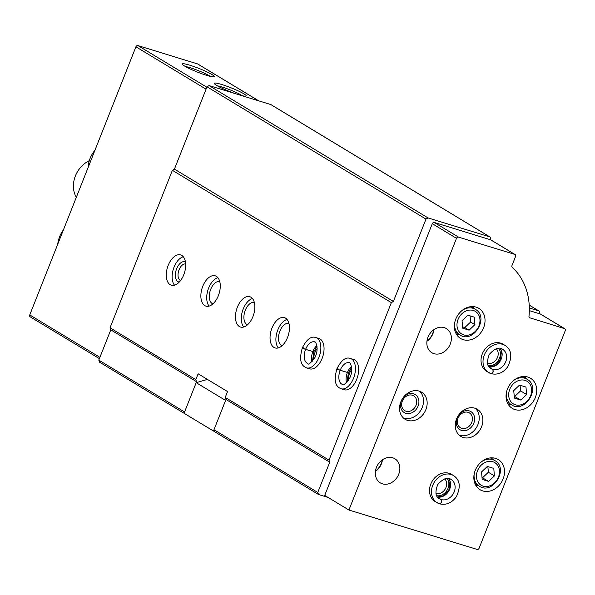 <?xml version="1.0" encoding="UTF-8"?>
<svg xmlns="http://www.w3.org/2000/svg" width="595" height="595" viewBox="0 0 595 595"><rect width="100%" height="100%" fill="white"/><g stroke="black" fill="none" stroke-linecap="round" stroke-linejoin="round"><path stroke-width="0.89" d="M184.071 413.265L213.471 431.033L225.587 400.442L196.186 382.674L184.071 413.265L99.544 362.176L98.8 360.124L184.584 411.963L196.566 381.707L195.822 379.647L198.135 373.794L227.543 391.562L225.222 397.415L225.974 399.476L213.992 429.731L214.736 431.791L318.511 494.505L317.767 492.444L213.992 429.731M328.083 497.442L318.511 494.505M196.566 381.707L110.782 329.861L110.03 327.808L172.386 170.311L174.424 169.114L207.023 86.788L209.053 85.583L270.77 104.541A1.763 1.443 -58.9 0 1 271.268 104.846M98.8 360.124L110.782 329.861M317.767 492.444L329.749 462.189L225.974 399.476M195.822 379.647L110.03 327.808M329.749 462.189L328.998 460.128L225.222 397.415M183.758 274.771A15.857 8.91 -72.9 0 0 180.627 254.913A15.857 8.91 -72.9 0 0 167.455 267.453A15.857 8.91 -72.9 0 0 171.315 285.221A15.857 8.91 -72.9 0 0 183.758 274.771M218.35 295.678A15.857 8.91 -72.9 0 0 215.219 275.82A15.857 8.91 -72.9 0 0 202.047 288.359A15.857 8.91 -72.9 0 0 205.907 306.127A15.857 8.91 -72.9 0 0 218.35 295.678M252.942 316.577A15.857 8.91 -72.9 0 0 249.811 296.719A15.857 8.91 -72.9 0 0 236.639 309.259A15.857 8.91 -72.9 0 0 240.499 327.034A15.857 8.91 -72.9 0 0 252.942 316.577M287.534 337.484A15.857 8.91 -72.9 0 0 284.403 317.626A15.857 8.91 -72.9 0 0 271.231 330.166A15.857 8.91 -72.9 0 0 275.091 347.934A15.857 8.91 -72.9 0 0 287.534 337.484M315.796 337.543A15.857 8.91 -72.9 0 1 319.656 355.319A15.857 8.91 -72.9 0 1 306.485 367.859L309.683 368.841A15.857 8.91 -72.9 0 0 322.126 358.391A15.857 8.91 -72.9 0 0 318.994 338.525L315.796 337.543C311.222 335.87 306.76 339.254 302.409 347.688M350.388 358.45A15.857 8.91 -72.9 0 1 354.248 376.219A15.857 8.91 -72.9 0 1 341.076 388.758L344.274 389.747A15.857 8.91 -72.9 0 0 356.717 379.29A15.857 8.91 -72.9 0 0 353.586 359.432L350.388 358.45C345.814 356.777 341.351 360.154 337.001 368.588M328.998 460.128L391.354 302.632L172.386 170.311M30.501 316.979A1.763 1.443 -58.9 0 1 29.75 314.926L135.913 46.789A1.763 1.443 -58.9 0 1 137.951 45.592L197.57 63.91A1.763 1.443 -58.9 0 1 198.068 64.208M206.681 75.372A17.136 1.978 21.6 0 0 214.007 76.77A17.136 1.978 21.6 0 0 198.99 68.455A17.136 1.978 21.6 0 0 182.353 64.238A17.136 1.978 21.6 0 0 206.681 75.372M240.454 95.23A17.136 1.978 21.6 0 0 246.003 96.107A17.136 1.978 21.6 0 0 230.994 87.785A17.136 1.978 21.6 0 0 214.356 83.575A17.136 1.978 21.6 0 0 236.736 94.092M391.354 302.632L393.392 301.434L174.424 169.114M393.392 301.434L425.99 219.109L207.023 86.788M425.99 219.109L428.021 217.911L209.053 85.583M428.021 217.911L489.737 236.87A1.763 1.443 -58.9 0 1 490.488 238.922L490.198 239.659M529.327 308.002A0.707 0.58 -58.9 0 1 529.483 308.024L538.72 310.858A1.763 1.443 -58.9 0 1 539.472 312.918L539.182 313.647M242.269 95.706A15.091 1.74 21.6 0 0 230.153 89.897A15.091 1.74 21.6 0 0 217.354 85.836M210.266 76.368A15.091 1.74 21.6 0 0 198.157 70.56A15.091 1.74 21.6 0 0 185.357 66.506M351.742 369.383A10.569 5.935 -72.9 0 0 348.335 380.473M317.15 348.477A10.569 5.935 -72.9 0 0 313.743 359.573M288.954 323.442A11.625 6.53 -72.9 0 0 279.353 332.657A11.625 6.53 -72.9 0 0 282.127 345.673M287.05 319.448A15.857 8.91 -72.9 0 0 277.084 331.965A15.857 8.91 -72.9 0 0 278.304 347.911M254.363 302.543A11.625 6.53 -72.9 0 0 244.761 311.758A11.625 6.53 -72.9 0 0 247.535 324.766M252.459 298.541A15.857 8.91 -72.9 0 0 242.492 311.059A15.857 8.91 -72.9 0 0 243.712 327.005M219.771 281.636A11.625 6.53 -72.9 0 0 210.169 290.851A11.625 6.53 -72.9 0 0 212.943 303.867M217.867 277.634A15.857 8.91 -72.9 0 0 207.9 290.152A15.857 8.91 -72.9 0 0 209.12 306.105M185.647 263.987A8.665 4.864 -72.9 0 0 178.679 270.896A8.665 4.864 -72.9 0 0 180.568 280.528M185.432 261.964A10.569 5.935 -72.9 0 0 176.15 270.123A10.569 5.935 -72.9 0 0 179.251 282.089M183.275 256.735A15.857 8.91 -72.9 0 0 173.309 269.252A15.857 8.91 -72.9 0 0 174.528 285.198M76.338 197.257A24.663 20.2 -58.9 0 1 75.372 175.986A24.663 20.2 -58.9 0 1 89.176 160.717M213.471 431.033L214.587 431.382M196.186 382.674L207.439 379.409M529.357 317.678L564.499 328.618A1.763 1.443 -58.9 0 1 565.25 330.679L479.124 548.211A1.763 1.443 -58.9 0 1 477.086 549.408L348.923 510.034L324.714 495.404L432.29 223.69A1.763 1.443 -58.9 0 1 434.328 222.493L490.607 239.785A1.763 1.443 -58.9 0 1 491.106 240.083M529.327 310.62L540.29 313.989A1.763 1.443 -58.9 0 1 540.781 314.286M348.923 510.034L456.506 238.327A1.763 1.443 -58.9 0 1 458.544 237.13L514.816 254.415A1.763 1.443 -58.9 0 1 515.567 256.467L511.96 265.593A1.763 1.443 -58.9 0 0 512.258 267.386A68.708 56.28 -58.9 0 1 528.977 316.466A1.763 1.443 -58.9 0 0 529.855 317.975M476.134 307.132A17.619 14.429 -58.9 0 1 478.804 308.329A17.619 14.429 -58.9 0 1 482.047 330.865A17.619 14.429 -58.9 0 1 460.582 338.481A17.619 14.429 -58.9 0 1 456.484 317.499A17.619 14.429 -58.9 0 1 476.134 307.132M527.832 377.029A17.619 14.429 -58.9 0 1 530.502 378.227A17.619 14.429 -58.9 0 1 533.745 400.762A17.619 14.429 -58.9 0 1 512.28 408.378A17.619 14.429 -58.9 0 1 508.182 387.397A17.619 14.429 -58.9 0 1 527.832 377.029M495.628 458.381A17.619 14.429 -58.9 0 1 498.298 459.578A17.619 14.429 -58.9 0 1 501.533 482.114A17.619 14.429 -58.9 0 1 480.076 489.73A17.619 14.429 -58.9 0 1 475.978 468.748A17.619 14.429 -58.9 0 1 495.628 458.381M500.633 343.129A15.857 12.986 -58.9 0 1 503.035 344.2L505.029 345.405A15.857 12.986 121.1 0 0 485.706 352.255A15.857 12.986 121.1 0 0 488.621 372.544A15.857 12.986 121.1 0 0 490.875 373.563L486.636 371.339A15.857 12.986 -58.9 0 1 482.947 352.456A15.857 12.986 -58.9 0 1 500.633 343.129M474.87 408.207A15.857 12.986 -58.9 0 1 477.272 409.278A15.857 12.986 -58.9 0 1 480.187 429.568A15.857 12.986 -58.9 0 1 460.872 436.418A15.857 12.986 -58.9 0 1 457.183 417.541A15.857 12.986 -58.9 0 1 474.87 408.207M449.099 473.285A15.857 12.986 -58.9 0 1 451.501 474.364L453.494 475.561A15.857 12.986 121.1 0 0 434.171 482.419A15.857 12.986 121.1 0 0 437.087 502.701A15.857 12.986 121.1 0 0 439.341 503.727L435.101 501.503A15.857 12.986 -58.9 0 1 431.412 482.619A15.857 12.986 -58.9 0 1 449.099 473.285M419.148 391.094A15.857 12.986 -58.9 0 1 421.55 392.164A15.857 12.986 -58.9 0 1 424.466 412.454A15.857 12.986 -58.9 0 1 405.15 419.304A15.857 12.986 -58.9 0 1 401.461 400.42A15.857 12.986 -58.9 0 1 419.148 391.094M444.264 327.637A14.094 11.543 -58.9 0 1 446.406 328.589A14.094 11.543 -58.9 0 1 448.994 346.625A14.094 11.543 -58.9 0 1 431.829 352.716A14.094 11.543 -58.9 0 1 428.549 335.93A14.094 11.543 -58.9 0 1 444.264 327.637M392.73 457.8A14.094 11.543 -58.9 0 1 394.872 458.752A14.094 11.543 -58.9 0 1 397.46 476.781A14.094 11.543 -58.9 0 1 380.294 482.872A14.094 11.543 -58.9 0 1 377.014 466.093A14.094 11.543 -58.9 0 1 392.73 457.8M382.459 459.757A14.094 11.543 -58.9 0 1 375.408 471.419M382.124 459.987A13.745 11.253 -58.9 0 1 375.46 471.017M433.993 329.593A14.094 11.543 -58.9 0 1 426.942 341.262M433.658 329.831A13.745 11.253 -58.9 0 1 426.994 340.861M419.624 391.25A15.857 12.986 -58.9 0 1 420.829 410.253A15.857 12.986 -58.9 0 1 403.44 418.025M413.577 393.778A10.569 8.657 -58.9 0 1 415.02 410.639A10.569 8.657 -58.9 0 1 400.547 406.199A10.569 8.657 -58.9 0 1 413.577 393.778M412.342 395.214A8.665 7.095 -58.9 0 1 413.651 395.801A8.665 7.095 -58.9 0 1 415.251 406.883A8.665 7.095 -58.9 0 1 404.697 410.624A8.665 7.095 -58.9 0 1 402.681 400.309A8.665 7.095 -58.9 0 1 412.342 395.214M447.128 478.469A10.569 8.657 -58.9 0 1 447.083 490.213A10.569 8.657 -58.9 0 1 436.708 495.717M444.725 478.878A8.665 7.095 -58.9 0 1 445.201 489.083A8.665 7.095 -58.9 0 1 435.949 493.404M475.346 408.363A15.857 12.986 -58.9 0 1 476.55 427.374A15.857 12.986 -58.9 0 1 459.162 435.138M469.299 410.892A10.569 8.657 -58.9 0 1 470.742 427.76A10.569 8.657 -58.9 0 1 456.268 423.313A10.569 8.657 -58.9 0 1 469.299 410.892M468.064 412.328A8.665 7.095 -58.9 0 1 469.373 412.915A8.665 7.095 -58.9 0 1 470.972 423.997A8.665 7.095 -58.9 0 1 460.418 427.745A8.665 7.095 -58.9 0 1 458.403 417.43A8.665 7.095 -58.9 0 1 468.064 412.328M498.662 348.313A10.569 8.657 -58.9 0 1 498.617 360.057A10.569 8.657 -58.9 0 1 488.242 365.553M496.26 348.715A8.665 7.095 -58.9 0 1 496.736 358.919A8.665 7.095 -58.9 0 1 487.484 363.248M492.608 457.853A17.619 14.429 -58.9 0 1 493.575 459.809M478.082 485.446A17.619 14.429 -58.9 0 1 475.903 485.498M493.768 468.399L487.335 466.428L481.541 471.947L482.181 479.444L488.614 481.414L494.408 475.896L493.768 468.399M524.82 376.501A17.619 14.429 -58.9 0 1 525.787 378.457M510.294 404.094A17.619 14.429 -58.9 0 1 508.108 404.146M525.973 387.048L519.539 385.077L513.745 390.595L514.385 398.092L520.826 400.063L526.62 394.545L525.973 387.048M514.229 396.24L520.826 400.063M514.772 396.411L520.565 390.885L526.62 394.545M520.565 390.885L520.082 385.24M482.024 477.592L488.614 481.414M482.56 477.763L488.354 472.237L494.408 475.896M488.354 472.237L487.87 466.592M473.122 306.596A17.619 14.429 -58.9 0 1 474.089 308.56M458.596 334.189A17.619 14.429 -58.9 0 1 456.41 334.249M474.274 317.15L467.841 315.171L462.047 320.698L462.687 328.195L469.12 330.166L474.914 324.647L474.274 317.15M462.575 326.871L464.799 327.555L469.12 330.166M464.799 327.555L470.593 322.036L474.914 324.647M470.593 322.036L470.065 315.856M57.737 244.233A24.663 20.2 -58.9 0 1 59.589 236.75A24.663 20.2 -58.9 0 1 63.42 229.878M438.091 497.695L441.14 499.54C441.988 501.816 441.386 503.206 439.341 503.727M438.046 497.651L441.193 499.555C442.13 501.853 441.616 503.273 439.646 503.824L439.824 503.898C446.302 505.281 451.791 502.916 456.291 496.803C460.976 486.889 460.047 479.808 453.494 475.561M489.626 367.532L492.675 369.376C493.523 371.652 492.92 373.05 490.875 373.563M489.581 367.494L492.727 369.391C493.664 371.689 493.151 373.117 491.18 373.66L491.358 373.734C497.837 375.125 503.325 372.76 507.825 366.639C512.511 356.725 511.581 349.644 505.029 345.405M347.093 382.072L348.417 372.715L340.184 370.291C337.075 369.175 336.309 368.766 337.878 369.079M351.459 366.505A11.275 6.337 -72.9 0 0 347.45 372.455L348.469 372.582L351.608 367.36M347.45 372.455L340.206 370.224C337.142 369.004 336.413 368.506 338.02 368.721M312.501 361.172L313.825 351.809L305.592 349.391C302.483 348.268 301.717 347.867 303.286 348.179M316.867 345.606A11.275 6.337 -72.9 0 0 312.858 351.548L313.877 351.682L317.016 346.454M312.858 351.548L305.614 349.325C302.55 348.105 301.821 347.599 303.428 347.815M29.75 314.926L99.908 357.32M135.913 46.789L206.071 89.191M137.951 45.592L206.844 87.227M197.57 63.91L258.654 100.823M489.737 236.87L270.77 104.541M538.72 310.858L529.208 305.116M94.955 150.23A24.663 20.2 121.1 0 0 88.149 167.426M432.29 223.69L456.506 238.327M434.328 222.493L458.544 237.13M490.607 239.785L514.816 254.415M540.29 313.989L564.499 328.618M481.734 461.601A14.972 12.264 -58.9 0 1 492.586 459.571A14.972 12.264 -58.9 0 1 494.854 460.582L490.421 457.905M494.854 460.582C509.201 468.295 492.868 495.33 479.362 486.212A14.972 12.264 -58.9 0 1 474.163 474.126M492.801 461.72A13.209 10.822 -58.9 0 1 494.609 482.805A13.209 10.822 -58.9 0 1 476.506 477.242A13.209 10.822 -58.9 0 1 492.801 461.72M513.939 380.25A14.972 12.264 -58.9 0 1 524.79 378.219A14.972 12.264 -58.9 0 1 527.058 379.231L522.633 376.553M527.058 379.231C541.413 386.943 525.08 413.979 511.574 404.86A14.972 12.264 -58.9 0 1 506.375 392.774M525.013 380.369A13.209 10.822 -58.9 0 1 526.813 401.454A13.209 10.822 -58.9 0 1 508.718 395.891A13.209 10.822 -58.9 0 1 525.013 380.369M462.241 310.352A14.972 12.264 -58.9 0 1 473.092 308.322A14.972 12.264 -58.9 0 1 475.36 309.333L470.935 306.656M475.36 309.333C489.715 317.046 473.382 344.081 459.876 334.963A14.972 12.264 -58.9 0 1 454.677 322.877M473.315 310.471A13.209 10.822 -58.9 0 1 475.115 331.549A13.209 10.822 -58.9 0 1 457.02 325.993A13.209 10.822 -58.9 0 1 473.315 310.471M437.526 497.041A11.275 9.237 121.1 0 0 448.697 491.195A11.275 9.237 121.1 0 0 448.675 478.581M441.193 499.555A11.275 9.237 121.1 0 0 453.754 492.898A11.275 9.237 121.1 0 0 451.122 479.481C447.656 476.833 443.193 478.529 437.734 484.583C434.908 492.102 435.481 496.84 439.46 498.781A11.275 9.237 121.1 0 0 441.14 499.54M489.06 366.877A11.275 9.237 121.1 0 0 500.231 361.031A11.275 9.237 121.1 0 0 500.209 348.417M492.727 369.391A11.275 9.237 121.1 0 0 505.289 362.734A11.275 9.237 121.1 0 0 502.656 349.325C499.19 346.669 494.728 348.373 489.269 354.419C486.442 361.938 487.015 366.676 490.994 368.625A11.275 9.237 121.1 0 0 492.675 369.376M347.428 372.515A11.275 6.337 -72.9 0 0 346.491 382.697M340.184 370.291A11.275 6.337 -72.9 0 0 342.415 384.385C342.809 386.125 345.159 384.184 349.466 378.539C354.092 369.964 350.135 361.291 349.042 362.824A11.275 6.337 -72.9 0 0 340.206 370.224M312.836 351.615A11.275 6.337 -72.9 0 0 311.899 361.79M305.592 349.391A11.275 6.337 -72.9 0 0 307.823 363.478C308.217 365.226 310.568 363.277 314.874 357.64C319.5 349.064 315.543 340.385 314.45 341.924A11.275 6.337 -72.9 0 0 305.614 349.325M30.233 316.86L99.38 358.644M197.838 64.029L258.795 100.867M490.005 236.988L271.037 104.66M538.988 310.977L529.208 305.071M95.096 149.873L88.045 167.693M490.875 239.904L515.084 254.534M540.55 314.108L564.767 328.738M479.362 486.212L474.936 483.534M511.574 404.86L507.141 402.183M459.876 334.963L455.443 332.285M437.481 496.981L443.602 495.695L448.853 490.064L449.976 481.444L448.608 478.566M489.016 366.817L495.137 365.531L500.388 359.908L501.511 351.281L500.142 348.41M341.076 388.758C337.551 387.159 332.672 384.125 336.882 368.885M306.485 367.859C302.959 366.26 298.08 363.218 302.29 347.978"/></g></svg>

